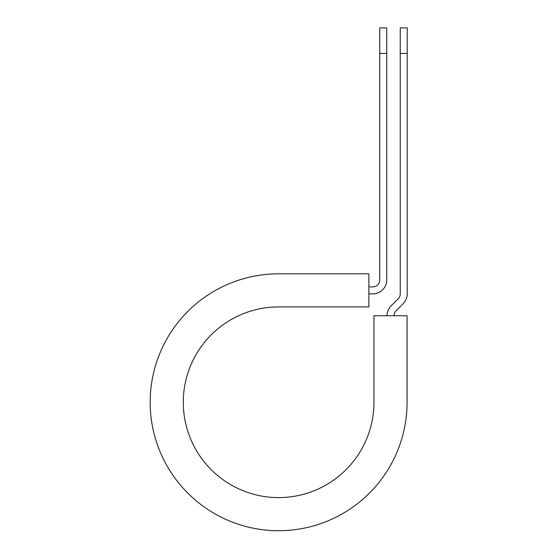<?xml version="1.0" encoding="UTF-8"?>
<svg xmlns="http://www.w3.org/2000/svg" width="558" height="558" viewBox="0 0 558 558"><rect width="100%" height="100%" fill="white"/><g stroke="black" fill="none" stroke-linecap="round" stroke-linejoin="round"><path stroke-width="0.84" d="M379.761 53.442L379.761 27.9L386.736 27.9L386.736 53.442L379.761 53.442L379.761 279.907A6.975 6.975 0 0 1 372.786 286.882L368.866 286.882M386.736 53.442L386.736 279.907A13.943 13.943 0 0 1 372.786 293.857L368.866 293.857M394.004 315.737A6.975 6.975 0 0 1 396.047 310.806L403.134 303.712A13.943 13.943 0 0 0 407.214 293.857L407.214 27.9L400.246 27.9L400.246 293.857A6.975 6.975 0 0 1 398.203 298.788L391.116 305.875A13.943 13.943 0 0 0 387.029 315.737M407.214 53.442L400.246 53.442M278.623 273.811L368.866 273.811L368.866 306.928L278.623 306.928A95.334 95.334 0 0 0 183.289 402.262A95.334 95.334 0 0 0 278.623 497.596A95.334 95.334 0 0 0 373.958 402.262L373.958 315.737L407.075 315.737L407.075 402.262A128.459 128.459 0 0 1 278.623 530.721A128.459 128.459 0 0 1 150.165 402.262A128.459 128.459 0 0 1 278.623 273.811"/></g></svg>
